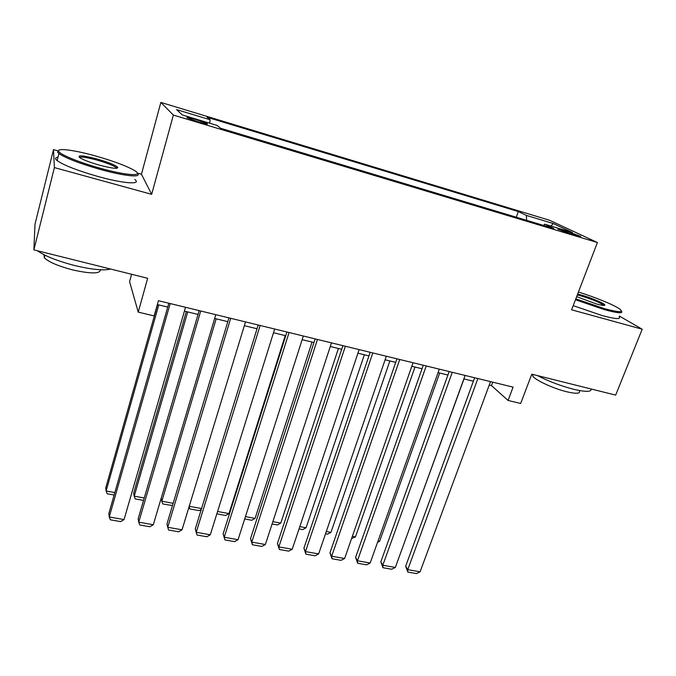 <?xml version="1.0" encoding="UTF-8"?>
<svg xmlns="http://www.w3.org/2000/svg" width="676" height="676" viewBox="0 0 676 676"><rect width="100%" height="100%" fill="white"/><g stroke="black" fill="none" stroke-linecap="round" stroke-linejoin="round"><path stroke-width="1.01" d="M198.668 122.026C205.589 124.038 208.436 124.578 207.202 123.64L195.888 119.551C188.95 117.531 186.086 116.99 187.303 117.92L198.668 122.026M131.583 274.279L129.564 281.63L138.234 312.126L154.145 315.92L158.446 300.693L513.076 387.128L508.065 400.462L520.672 403.471L531.801 374.174L615.667 395.114L642.2 329.212L619.402 316.081M57.747 150.816L53.497 149.624L34.991 224.255L33.876 249.883L54.393 167.589L151.669 194.333L173.369 115.081L160.854 102.414L141.445 174.256L137.312 173.107M173.369 115.081L597.407 242.523L549.698 220.317L160.854 102.414M53.497 149.624L54.393 167.589M567.984 231.665L557.861 229.147L570.637 233.871L580.752 236.389L567.984 231.665L567.527 232.882M526.629 220.325L526.367 215.399L518.331 211.563L207.101 117.278L210.143 119.753L176.63 109.622L182.275 114.954L217.148 125.457L220.579 128.254L553.745 228.488L544.78 224.204L543.529 225.412M526.367 215.399L553.23 223.528L572.496 232.552L544.78 224.204M138.234 312.126L147.655 278.284L33.876 249.883M597.407 242.523L571.609 309.802L642.2 329.212M489.247 385.05L491.477 385.59L508.065 400.462M157.347 304.572L167.732 307.09M184.413 311.129L198.043 314.433M214.655 318.464L227.804 321.658M244.34 325.663L257.041 328.747M273.501 332.736L285.754 335.71M302.147 339.682L313.968 342.546M330.285 346.501L341.693 349.272M357.934 353.21L368.935 355.88M385.1 359.793L395.714 362.37M411.811 366.274L422.044 368.758M438.056 372.637L447.926 375.028M463.871 378.898L473.377 381.205M492.745 382.177L491.477 385.59M516.287 217.216L518.331 211.563M210.143 119.753L209.704 123.218M551.008 226.08L553.23 223.528M151.669 194.333L141.445 174.256M490.514 381.627L420.083 571.82L407.763 569.648L405.651 566.243L407.831 572.073L407.763 569.648L477.873 378.552M474.637 377.766L405.651 566.243M420.083 571.82L416.441 573.586L407.831 572.073M463.99 378.923L403.226 545.743M575.808 298.851L604.623 308.695C619.233 312.549 624.218 312.633 619.588 308.949C613.994 304.901 594.542 296.967 578.411 292.049M621.43 311.104C623.407 313.706 617.839 313.25 604.716 309.735L575.453 299.755M577.642 294.052L580.642 294.837C590.663 297.592 604.868 303.532 604.868 305.028C604.843 305.831 602.012 305.467 596.393 303.938L576.636 296.68M603.727 305.451L603.491 305.13C599.451 302.307 591.863 299.206 580.726 295.826L577.296 294.947M591.137 388.987C591.568 392.012 585.712 392.105 573.578 389.266C560.717 385.911 548.65 381.349 537.395 375.569M579.374 390.973C580.515 393.694 576.349 393.964 566.877 391.793C553.247 388.548 534.623 379.827 532.696 375.915L532.587 374.369M619.123 316.79C621.168 319.511 615.599 319.123 602.409 315.633L573.197 305.653M100.209 168.231C127.722 175.997 145.424 176.639 133.89 170.166C126.066 165.797 113.644 161.167 96.617 156.266C74.892 150.064 55.652 147.495 58.837 151.576C60.781 154.88 79.971 162.654 100.209 168.231M137.372 173.377C142.315 177.898 124.215 176.174 100.006 169.363C79.489 163.457 65.792 158.184 58.913 153.545L57.612 152.277L58.651 150.461M99.262 165.088C90.694 162.629 84.407 160.305 80.427 158.116C76.337 154.796 82.016 155.125 97.471 159.105C108.726 162.401 115.511 165.147 117.818 167.352C117.962 169.135 111.777 168.375 99.262 165.088M116.737 168.299L116.052 167.462C112.909 165.324 106.647 162.899 97.268 160.178C87.153 157.449 81.179 156.528 79.371 157.432M110.568 269.031C103.893 270.772 92.029 269.631 74.977 265.6C57.756 261.139 45.233 256.196 37.417 250.771M100.411 269.766C100.217 273.881 91.023 273.941 72.847 269.961C58.381 266.158 48.875 262.111 44.329 257.801L43.965 254.691M134.803 179.495C141.935 184.861 123.674 183.661 98.138 176.529C77.656 170.665 63.992 165.366 57.147 160.626C54.807 158.725 55.094 157.593 57.992 157.221M34.003 247.061L34.087 245.118M465.122 375.442L395.333 567.451L382.81 565.246L380.825 561.84L382.962 567.705L382.81 565.246L452.269 372.307M449.177 371.555L380.825 561.84M395.333 567.451L391.708 569.234L382.962 567.705M439.307 369.147L370.178 563.015L357.452 560.767L355.601 557.362L357.688 563.26L357.452 560.767L426.226 365.961M423.277 365.243L355.601 557.362M370.178 563.015L366.578 564.823L357.688 563.26M413.036 362.75L344.616 558.503L331.679 556.221L329.972 552.816L332 558.748L331.679 556.221L399.736 359.505M396.939 358.821L329.972 552.816M344.616 558.503L341.034 560.336L332 558.748M386.317 356.235L318.633 553.914L305.484 551.599L303.921 548.194L305.89 554.159L305.484 551.599L372.789 352.94M370.152 352.297L303.921 548.194M318.633 553.914L315.075 555.773L305.89 554.159M439.67 373.025L379.608 541.299L377.546 542.346M378.028 541.011L379.608 541.299M414.971 367.043L355.466 536.862L351.596 538.552M352.382 536.296L355.466 536.862M389.866 360.95L330.961 532.35L327.564 534.15L325.536 533.778M326.314 531.497L330.961 532.35M364.347 354.765L306.067 527.77L302.696 529.587L299.037 528.919M299.806 526.621L306.067 527.77M359.133 349.61L292.218 549.258L278.85 546.892L277.43 543.487L279.349 549.495L278.85 546.892L345.368 346.256M342.893 345.647L277.43 543.487M292.218 549.258L288.686 551.134L279.349 549.495M338.406 348.47L280.777 523.114L277.43 524.965L272.098 523.985M272.859 521.661L280.777 523.114M331.477 342.867L265.364 544.518L251.768 542.118L250.509 538.713L252.359 544.755L251.768 542.118L317.458 339.453M315.151 338.887L250.509 538.713M265.364 544.518L261.857 546.419L252.359 544.755M312.033 342.081L255.08 518.391L251.759 520.258L244.704 518.965M245.447 516.616L255.08 518.391M303.321 336.006L238.053 539.693L224.229 537.259L223.122 533.854L224.922 539.93L224.229 537.259L289.058 332.533M286.928 332.009L223.122 533.854M238.053 539.693L234.572 541.628L224.922 539.93M285.221 335.575L228.978 513.591L225.683 515.484L216.835 513.861M217.579 511.487L228.978 513.591M274.659 329.026L210.287 534.792L196.217 532.308L195.279 528.911L258.19 325.012M260.142 325.486L196.217 532.308L197.012 535.029L206.831 536.752L210.287 534.792M189.221 506.273L201.566 508.546M201.304 509.374L199.175 510.625L189.804 508.91L189.128 506.577M245.489 321.911L182.038 529.807L167.732 527.28L166.964 523.883L228.944 317.881M230.702 318.311L167.732 527.28L168.62 530.035L178.616 531.792L182.038 529.807M161.175 498.263L161.843 501.237L216.176 318.835M172.473 505.555L162.713 503.941L161.843 501.237L173.149 503.316M215.779 314.67L153.3 524.737L138.741 522.168L138.149 518.771L199.158 310.622M200.721 311.002L138.741 522.168L139.738 524.965L149.903 526.748L153.3 524.737M186.322 311.594L133.679 493.074L134.211 496.15L187.717 311.932M143.523 500.426L135.183 498.896L134.211 496.15L144.241 498.001M185.528 307.301L124.054 519.574L109.25 516.963L108.836 513.566L168.831 303.228M170.191 303.558L109.25 516.963L110.357 519.802L120.7 521.618L124.054 519.574M157.55 304.623L105.752 487.92L106.124 490.987L158.767 304.91M114.126 495.043L107.188 493.767L106.124 490.987L114.827 492.584M562.069 230.964L562.432 229.992M207.067 124.105L207.202 123.64M533.22 374.529L532.696 375.915M603.922 305.451L604.868 305.028M57.147 160.626L58.913 153.545M116.052 167.462L115.824 168.332M44.979 255.198L44.329 257.801M116.618 168.037L117.818 167.352M58.837 151.576L57.612 152.277"/></g></svg>
